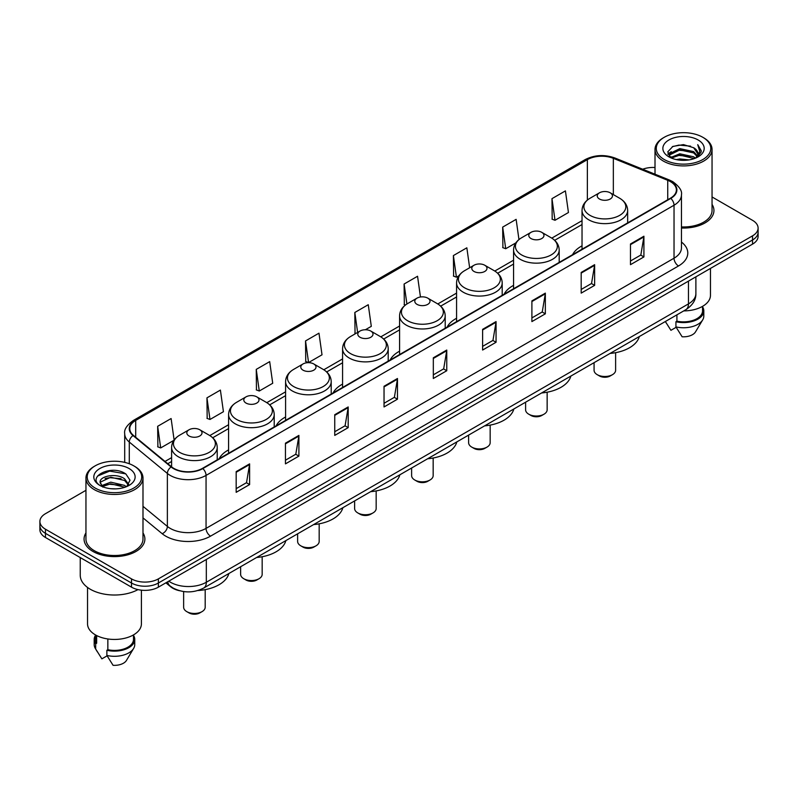 <?xml version="1.0" encoding="UTF-8"?>
<svg xmlns="http://www.w3.org/2000/svg" width="798" height="798" viewBox="0 0 798 798"><rect width="100%" height="100%" fill="white"/><g stroke="black" fill="none" stroke-linecap="round" stroke-linejoin="round"><path stroke-width="1.2" d="M228.587 449.892A33.586 19.391 0 0 0 219.141 458.75M285.584 416.985A33.586 19.391 0 0 0 276.128 425.843M342.581 384.087A33.586 19.391 0 0 0 333.125 392.935M399.579 351.18A33.586 19.391 0 0 0 390.122 360.028M456.576 318.272A33.586 19.391 0 0 0 447.119 327.12M513.563 285.365A33.586 19.391 0 0 0 504.117 294.213M582.031 245.834A33.586 19.391 0 0 0 572.575 254.692M179.67 590.749A19.012 10.973 180 0 1 170.602 586.73L165.874 582.829M85.955 490.311L45.466 513.693A19.012 10.973 0 0 0 39.9 521.453L39.9 529.732A19.012 10.973 0 0 0 45.466 537.493L131.5 587.158A19.012 10.973 0 0 0 158.383 587.158L752.534 244.128A19.012 10.973 0 0 0 758.1 236.368L758.1 232.228A19.012 10.973 0 0 1 752.534 239.989A19.012 10.973 0 0 0 758.1 232.228L758.1 228.088A19.012 10.973 0 0 0 752.534 220.328L712.045 196.956M39.9 521.453A19.012 10.973 0 0 0 45.466 529.214L131.5 578.879A19.012 10.973 0 0 0 158.383 578.879L158.383 583.019L752.534 239.989L158.383 583.019A19.012 10.973 0 0 1 131.5 583.019A19.012 10.973 0 0 0 158.383 583.019L158.383 587.158M45.466 529.214L45.466 533.353L131.5 583.019L45.466 533.353A19.012 10.973 0 0 1 39.9 525.593A19.012 10.973 0 0 0 45.466 533.353L45.466 537.493M85.955 532.934A30.414 17.556 0 0 0 84.059 539.039A30.414 17.556 0 0 0 92.967 551.458A30.414 17.556 0 0 0 126.114 555.268A30.414 17.556 0 0 0 144.887 539.039A30.414 17.556 0 0 0 142.992 532.934A30.414 17.556 0 0 1 144.887 539.039A30.414 17.556 0 0 1 126.114 555.268A30.414 17.556 0 0 1 92.967 551.458A30.414 17.556 0 0 1 84.059 539.039A30.414 17.556 0 0 1 85.955 532.934M670.44 181.635A20.279 11.711 180 0 1 676.385 189.904A20.279 11.711 180 0 1 670.44 198.183L202.473 468.366A20.279 11.711 180 0 1 171.52 466.8L133.436 435.399A20.279 11.711 180 0 1 129.775 428.686A20.279 11.711 180 0 1 135.71 420.406L587.368 159.64A20.279 11.711 180 0 1 613.343 158.333L667.736 180.318A20.279 11.711 180 0 1 670.44 181.635M670.799 181.425A20.788 12 0 0 0 668.026 180.079L613.632 158.094A20.788 12 0 0 0 587.019 159.43L135.351 420.197A20.788 12 0 0 0 133.027 435.568L171.111 466.97A20.788 12 0 0 0 202.832 468.576L670.799 198.393A20.788 12 0 0 0 670.799 181.425M236.168 471.628L236.168 492.326L249.614 484.566L249.614 463.867L236.168 471.628M236.168 488.655L246.522 482.67L249.555 464.556A5.067 2.923 -120 0 0 249.614 463.867M246.432 482.73L249.614 484.566M285.455 443.169L285.455 463.867L298.901 456.107L298.901 435.409L285.455 443.169M285.455 460.197L295.809 454.222L298.841 436.097A5.067 2.923 -120 0 0 298.901 435.409M295.719 454.271L298.901 456.107M334.741 414.711L334.741 435.409L348.187 427.648L348.187 406.95L334.741 414.711M334.741 431.738L345.095 425.763L348.137 407.638A5.067 2.923 -120 0 0 348.187 406.95M345.005 425.813L348.187 427.648M384.038 386.262L384.038 406.95L397.474 399.19L397.474 378.501L384.038 386.262M384.038 403.279L394.392 397.304L397.424 379.19A5.067 2.923 -120 0 0 397.474 378.501M394.292 397.354L397.474 399.19M630.48 243.979L630.48 264.677L643.916 256.916L643.916 236.218L630.48 243.979M630.48 260.996L640.834 255.021L643.866 236.906A5.067 2.923 -120 0 0 643.916 236.218M640.734 255.081L643.916 256.916M581.183 272.437L581.183 293.125L594.63 285.365L594.63 264.677L581.183 272.437M581.183 289.455L591.537 283.48L594.58 265.355A5.067 2.923 -120 0 0 594.63 264.677M591.448 283.529L594.63 285.365M531.897 300.886L531.897 321.584L545.343 313.823L545.343 293.125L531.897 300.886M531.897 317.913L542.251 311.938L545.283 293.814A5.067 2.923 -120 0 0 545.343 293.125M542.161 311.988L545.343 313.823M482.61 329.345L482.61 350.043L496.057 342.282L496.057 321.584L482.61 329.345M482.61 346.372L492.964 340.397L495.997 322.272A5.067 2.923 -120 0 0 496.057 321.584M492.875 340.447L496.057 342.282M433.324 357.803L433.324 378.501L446.76 370.741L446.76 350.043L433.324 357.803M433.324 374.831L443.678 368.846L446.71 350.731A5.067 2.923 -120 0 0 446.76 350.043M443.588 368.905L446.76 370.741M681.452 228.019A30.414 17.556 0 0 0 713.941 210.502A30.414 17.556 0 0 0 712.045 204.388A30.414 17.556 0 0 1 713.941 210.502A30.414 17.556 0 0 1 681.452 228.019M158.383 578.879L752.534 235.849A19.012 10.973 0 0 0 758.1 228.088M655.008 167.51A19.012 10.973 0 0 0 642.699 169.226M256.248 369.394L259.28 391.02L272.716 383.259L269.684 361.634L256.248 369.394L256.457 389.963M206.951 397.853L209.994 419.469L223.43 411.708L220.398 390.082L206.951 397.853L207.171 418.421M174.114 439.987L171.111 418.541L157.665 426.302L157.884 446.88M420.456 297.006L417.554 276.258L404.107 284.018L404.327 304.597M469.643 267.759L466.84 247.809L453.394 255.569L453.613 276.138M518.959 239.56L516.126 219.35L502.68 227.111L502.9 247.679M551.977 198.652L555.009 220.278L568.445 212.517L565.413 190.892L551.977 198.652L552.186 219.221M305.534 340.936L308.567 362.561L322.013 354.801L318.971 333.175L305.534 340.936L305.744 361.504M365.364 329.764L371.299 326.342L368.257 304.716L354.821 312.477L355.04 333.045M355.958 333.394L354.821 332.966M354.821 312.477L357.624 332.437M405.444 305.006L404.107 304.517M404.107 284.018L406.91 303.998M453.394 255.569L456.426 277.185L458.86 275.789M456.426 277.185L453.394 276.058M502.68 227.111L505.723 248.737L515.857 242.881M505.723 248.737L502.68 247.599M555.009 220.278L551.977 219.141M308.567 362.561L305.534 361.424M259.28 391.02L256.248 389.883M209.994 419.469L206.951 418.342M157.665 426.302L160.697 447.927L173.884 440.316M160.697 447.927L157.665 446.79M664.265 159.54A27.252 15.731 0 0 0 702.799 159.54A27.252 15.731 0 0 0 702.799 137.286L703.696 137.805A28.519 16.459 0 0 1 712.045 149.445A28.519 16.459 0 0 1 694.44 164.657A28.519 16.459 0 0 1 663.367 161.086A28.519 16.459 0 0 1 655.008 149.445A28.519 16.459 0 0 1 663.367 137.805L664.265 137.286A27.252 15.731 0 0 0 664.265 159.54M681.452 226.921A28.519 16.459 0 0 0 712.045 210.502L712.045 149.445M683.736 310.901A26.933 15.551 0 0 0 710.459 295.35L710.459 268.427M676.325 159.59L679.816 158.962L689.133 159.899M680.415 160.208L684.983 160.318M670.49 157.615L679.816 153.795L693.662 156.797L695.407 158.174M671.377 158.064L679.816 155.081L694.35 158.573M669.342 156.548L669.692 153.605L679.816 148.618L693.662 151.62L697.362 155.74M669.263 156.179L669.692 154.902L679.816 149.914L693.662 152.917L697.023 156.358M695.487 158.144A14.324 8.269 0 0 0 697.851 153.585A14.324 8.269 0 0 0 693.662 147.74L697.841 153.904M698.14 139.979A20.658 11.93 0 0 0 668.914 139.979A20.658 11.93 0 0 0 668.914 156.847A20.658 11.93 0 0 0 698.14 156.847A20.658 11.93 0 0 0 698.14 139.979M693.662 147.74L683.447 144.608L672.874 146.423L667.766 151.849L670.669 157.755M696.883 157.515L701.143 152.069L701.282 150.792L697.731 144.638L699.806 151.52L695.716 158.044M665.352 321.514L670.928 330.312L676.155 327.29M676.913 314.841L676.913 321.165A19.012 10.973 0 0 0 702.539 310.881L702.539 306.372M703.696 137.805L702.799 137.286A27.252 15.731 0 0 0 664.265 137.286M676.913 321.165L675.926 321.734L675.926 326.901L682.13 336.776A12.678 7.322 0 0 0 695.507 331.888L702.699 319.868A20.279 11.711 0 0 0 703.806 316.048L703.806 310.881A20.279 11.711 0 0 0 702.539 306.801M675.926 326.901A20.279 11.711 0 0 0 702.699 319.868M675.926 321.734A20.279 11.711 0 0 0 703.806 310.881M697.731 144.638L701.272 151.031M672.295 146.702L678.928 145.086L690.609 146.154M668.026 154.493L670.071 152.987M674.659 151.081L678.928 150.263L690.18 151.201M674.659 156.248L678.928 155.44L690.18 156.368M667.866 154.004L671.268 151.69M670.24 157.406L671.268 156.867M594.071 362.671L594.071 370.272A10.773 6.224 0 0 0 597.233 374.671L599.468 375.968A7.601 4.389 0 0 0 610.221 375.968L612.465 374.671A10.773 6.224 0 0 0 615.617 370.272L615.617 352.676M599.468 375.968L597.233 374.671A10.773 6.224 0 0 0 612.465 374.671M599.468 199.011A7.601 4.389 0 0 0 610.221 199.011A7.601 4.389 0 0 0 610.221 192.807L619.667 198.253A20.957 12.1 0 0 1 619.667 215.37A20.957 12.1 0 0 1 590.031 215.37A20.957 12.1 0 0 1 590.031 198.253C584.864 201.325 582.201 205.395 582.031 210.473A22.813 13.167 0 0 0 588.715 219.789A22.813 13.167 0 0 0 613.572 222.642A22.813 13.167 0 0 0 627.657 210.473C627.487 205.395 624.824 201.325 619.667 198.253L610.221 192.807A7.601 4.389 0 0 0 599.468 192.807A7.601 4.389 0 0 0 599.468 199.011M610.071 353.434A34.853 20.12 0 0 0 639.308 336.556M525.603 402.202L525.603 409.803A10.773 6.224 0 0 0 528.765 414.202L530.999 415.489A7.601 4.389 0 0 0 541.752 415.489L543.997 414.202A10.773 6.224 0 0 0 547.149 409.803L547.149 392.207M530.999 415.489L528.765 414.202A10.773 6.224 0 0 0 543.997 414.202M530.999 238.542A7.601 4.389 0 0 0 541.752 238.542A7.601 4.389 0 0 0 541.752 232.338L551.199 237.784A20.957 12.1 0 0 1 551.199 254.901A20.957 12.1 0 0 1 521.563 254.901A20.957 12.1 0 0 1 521.563 237.784C516.406 240.846 513.732 244.926 513.563 250.003A22.813 13.167 0 0 0 520.246 259.31A22.813 13.167 0 0 0 545.114 262.163A22.813 13.167 0 0 0 559.189 250.003C559.029 244.926 556.356 240.846 551.199 237.784L541.752 232.338A7.601 4.389 0 0 0 530.999 232.338A7.601 4.389 0 0 0 530.999 238.542M541.603 392.965A34.853 20.12 0 0 0 570.839 376.087M468.616 435.1L468.616 442.71A10.773 6.224 0 0 0 471.768 447.109L474.012 448.396A7.601 4.389 0 0 0 484.765 448.396L486.999 447.109A10.773 6.224 0 0 0 490.162 442.71L490.162 425.105M474.012 448.396L471.768 447.109A10.773 6.224 0 0 0 486.999 447.109M474.012 271.45A7.601 4.389 0 0 0 484.765 271.45A7.601 4.389 0 0 0 484.765 265.245L494.201 270.692A20.957 12.1 0 0 1 494.201 287.799A20.957 12.1 0 0 1 464.566 287.799A20.957 12.1 0 0 1 464.566 270.692C459.409 273.754 456.745 277.824 456.576 282.901A22.813 13.167 0 0 0 463.259 292.218A22.813 13.167 0 0 0 488.117 295.07A22.813 13.167 0 0 0 502.201 282.901C502.032 277.824 499.368 273.754 494.201 270.692L484.765 265.245A7.601 4.389 0 0 0 474.012 265.245A7.601 4.389 0 0 0 474.012 271.45M484.615 425.863A34.853 20.12 0 0 0 513.842 408.995M411.618 468.007L411.618 475.618A10.773 6.224 0 0 0 414.77 480.007L417.015 481.304A7.601 4.389 0 0 0 427.768 481.304L430.002 480.007A10.773 6.224 0 0 0 433.164 475.618L433.164 458.012M417.015 481.304L414.77 480.007A10.773 6.224 0 0 0 430.002 480.007M417.015 304.357A7.601 4.389 0 0 0 427.768 304.357A7.601 4.389 0 0 0 427.768 298.143L437.204 303.599A20.957 12.1 0 0 1 437.204 320.706A20.957 12.1 0 0 1 407.569 320.706A20.957 12.1 0 0 1 407.569 303.599C402.411 306.661 399.748 310.731 399.579 315.809A22.813 13.167 0 0 0 406.262 325.125A22.813 13.167 0 0 0 431.12 327.978A22.813 13.167 0 0 0 445.204 315.809C445.035 310.731 442.371 306.661 437.204 303.599L427.768 298.143A7.601 4.389 0 0 0 417.015 298.143A7.601 4.389 0 0 0 417.015 304.357M427.618 458.77A34.853 20.12 0 0 0 456.845 441.893M354.621 500.915L354.621 508.516A10.773 6.224 0 0 0 357.773 512.915L360.018 514.211A7.601 4.389 0 0 0 370.771 514.211L373.015 512.915A10.773 6.224 0 0 0 376.167 508.516L376.167 490.92M360.018 514.211L357.773 512.915A10.773 6.224 0 0 0 373.015 512.915M360.018 337.265A7.601 4.389 0 0 0 370.771 337.265A7.601 4.389 0 0 0 370.771 331.05L380.217 336.507A20.957 12.1 0 0 1 380.217 353.614A20.957 12.1 0 0 1 350.571 353.614A20.957 12.1 0 0 1 350.571 336.507C345.414 339.569 342.751 343.639 342.581 348.716A22.813 13.167 0 0 0 349.265 358.033A22.813 13.167 0 0 0 374.122 360.886A22.813 13.167 0 0 0 388.207 348.716C388.037 343.639 385.374 339.569 380.217 336.507L370.771 331.05A7.601 4.389 0 0 0 360.018 331.05A7.601 4.389 0 0 0 360.018 337.265M370.621 491.678A34.853 20.12 0 0 0 399.848 474.8M297.624 533.822L297.624 541.423A10.773 6.224 0 0 0 300.786 545.822L303.021 547.119A7.601 4.389 0 0 0 313.774 547.119L316.018 545.822A10.773 6.224 0 0 0 319.17 541.423L319.17 523.827M303.021 547.119L300.786 545.822A10.773 6.224 0 0 0 316.018 545.822M303.021 370.162A7.601 4.389 0 0 0 313.774 370.162A7.601 4.389 0 0 0 313.774 363.958L323.22 369.414A20.957 12.1 0 0 1 323.22 386.521A20.957 12.1 0 0 1 293.584 386.521A20.957 12.1 0 0 1 293.584 369.414C288.417 372.476 285.754 376.546 285.584 381.624A22.813 13.167 0 0 0 292.268 390.94A22.813 13.167 0 0 0 317.125 393.793A22.813 13.167 0 0 0 331.21 381.624C331.04 376.546 328.377 372.476 323.22 369.414L313.774 363.958A7.601 4.389 0 0 0 303.021 363.958A7.601 4.389 0 0 0 303.021 370.162M313.624 524.585A34.853 20.12 0 0 0 342.861 507.708M240.627 566.73L240.627 574.331A10.773 6.224 0 0 0 243.789 578.73L246.023 580.026A7.601 4.389 0 0 0 256.776 580.026L259.021 578.73A10.773 6.224 0 0 0 262.173 574.331L262.173 556.735M246.023 580.026L243.789 578.73A10.773 6.224 0 0 0 259.021 578.73M246.023 403.07A7.601 4.389 0 0 0 256.776 403.07A7.601 4.389 0 0 0 256.776 396.865L266.223 402.312A20.957 12.1 0 0 1 266.223 419.429A20.957 12.1 0 0 1 236.587 419.429A20.957 12.1 0 0 1 236.587 402.312C231.42 405.384 228.757 409.454 228.587 414.531A22.813 13.167 0 0 0 235.27 423.838A22.813 13.167 0 0 0 260.138 426.701A22.813 13.167 0 0 0 274.213 414.531C274.043 409.454 271.38 405.384 266.223 402.312L256.776 396.865A7.601 4.389 0 0 0 246.023 396.865A7.601 4.389 0 0 0 246.023 403.07M256.627 557.493A34.853 20.12 0 0 0 285.864 540.615M183.64 591.557L183.64 607.238A10.773 6.224 0 0 0 186.792 611.637L189.036 612.924A7.601 4.389 0 0 0 199.789 612.924L202.024 611.637A10.773 6.224 0 0 0 205.186 607.238L205.186 589.642M189.036 612.924L186.792 611.637A10.773 6.224 0 0 0 202.024 611.637M189.036 435.977A7.601 4.389 0 0 0 199.789 435.977A7.601 4.389 0 0 0 199.789 429.773L209.226 435.219A20.957 12.1 0 0 1 209.226 452.336A20.957 12.1 0 0 1 179.59 452.336A20.957 12.1 0 0 1 179.59 435.219C174.433 438.292 171.769 442.361 171.6 447.439A22.813 13.167 0 0 0 178.273 456.745A22.813 13.167 0 0 0 203.141 459.608A22.813 13.167 0 0 0 217.226 447.439C217.056 442.361 214.393 438.292 209.226 435.219L199.789 429.773A7.601 4.389 0 0 0 189.036 429.773A7.601 4.389 0 0 0 189.036 435.977M197.914 590.52A34.853 20.12 0 0 0 228.866 573.523M95.201 488.077A27.252 15.731 0 0 0 133.735 488.077A27.252 15.731 0 0 0 133.735 465.833L134.633 466.351A28.519 16.459 0 0 1 142.992 477.992A28.519 16.459 0 0 1 125.386 493.204A28.519 16.459 0 0 1 94.304 489.633A28.519 16.459 0 0 1 85.955 477.992A28.519 16.459 0 0 1 94.304 466.351L95.201 465.833A27.252 15.731 0 0 0 95.201 488.077M85.955 477.992L85.955 539.039A28.519 16.459 0 0 0 94.304 550.69A28.519 16.459 0 0 0 125.386 554.251A28.519 16.459 0 0 0 142.992 539.039L142.992 477.992M80.249 557.573L80.249 575.258A34.214 19.76 0 0 0 90.274 589.233A34.214 19.76 0 0 0 137.984 589.612M87.541 587.448L87.541 623.896A26.933 15.551 0 0 0 95.431 634.889A26.933 15.551 0 0 0 124.777 638.26A26.933 15.551 0 0 0 141.406 623.896L141.406 590.181M111.012 488.715L115.84 488.855M101.536 485.683L110.762 482.162L124.598 485.403L126.274 486.75M102.383 486.571L110.762 483.807L124.907 487.249M100.149 482.211L102.513 486.68M100.179 482.66C98.633 476.276 116.119 472.496 124.598 478.83L128.717 484.516M100.239 483.049L100.638 481.992L110.762 477.234L124.598 480.476L128.388 484.945M126.762 486.541L130.004 480.187L125.904 474.022C111.411 463.598 85.645 477.334 100.528 485.753L101.266 486.201M129.086 468.526A20.658 11.93 0 0 0 99.86 468.526A20.658 11.93 0 0 0 99.86 485.393A20.658 11.93 0 0 0 129.086 485.393A20.658 11.93 0 0 0 129.086 468.526M95.461 634.909L95.461 639.417A19.012 10.973 0 0 0 96.648 643.238L96.648 635.557M95.461 635.348A20.279 11.711 0 0 0 94.194 639.417L94.194 644.594A20.279 11.711 0 0 0 95.301 648.415A20.279 11.711 0 0 0 95.67 648.983L101.875 658.849L107.102 655.836M95.67 648.983L95.67 643.806L96.648 643.238M94.194 639.417A20.279 11.711 0 0 0 95.67 643.806M102.832 487.109L100.209 482.89M107.85 638.969L107.85 649.712A19.012 10.973 0 0 0 133.485 639.417L133.485 634.909M134.633 466.351L133.735 465.833A27.252 15.731 0 0 0 95.201 465.833M107.85 649.712L106.872 650.27L106.872 655.447L113.077 665.313A12.678 7.322 0 0 0 126.453 660.435L133.635 648.415A20.279 11.711 0 0 0 134.752 644.594L134.752 639.417A20.279 11.711 0 0 0 133.485 635.348M106.872 655.447A20.279 11.711 0 0 0 133.635 648.415M106.872 650.27A20.279 11.711 0 0 0 134.752 639.417M97.506 476.087L109.635 471.109L125.625 473.832M105.087 478.511L109.635 477.683L121.057 478.66M105.087 485.084L109.635 484.256L121.057 485.234M168.777 581.163A25.346 14.633 0 0 0 170.483 582.251A25.346 14.633 0 0 0 206.323 582.251L688.455 303.888A25.346 14.633 0 0 0 695.886 293.544C696.065 299.829 692.714 305.215 685.831 309.694L203.699 588.046A12.678 7.322 60 0 0 206.323 582.251L206.323 559.478M688.455 281.125L688.455 303.888A12.678 7.322 60 0 1 685.831 309.694M167.75 581.752A12.678 8.479 129.5 0 0 169.964 585.872L166.114 582.7M752.534 244.128L752.534 235.849M131.5 587.158L131.5 578.879M681.452 242.053A31.681 18.294 180 0 1 678.509 265.963L210.542 536.146A6.334 3.661 60 0 1 206.054 528.386L674.031 258.203A25.346 14.633 0 0 0 681.452 247.859L681.452 194.872A25.346 14.633 180 0 1 674.031 205.226A6.334 3.661 -120 0 0 670.799 198.393M210.542 536.146A31.681 18.294 180 0 1 165.735 536.146A31.681 18.294 180 0 1 162.184 533.702L142.992 517.882M171.111 466.97A6.334 4.239 129.5 0 0 167.371 473.453L167.371 526.431A25.346 14.633 0 0 0 170.213 528.386A25.346 14.633 0 0 0 206.054 528.386L206.054 475.409A25.346 14.633 180 0 1 167.371 473.453L129.286 442.042A25.346 14.633 180 0 1 124.697 433.653L124.697 462.371M681.452 194.872C682.3 190.922 679.387 186.503 672.714 181.625L669.382 180.009A6.334 2.973 112 0 0 668.026 180.079M669.382 180.009L614.989 158.024C604.495 154.303 594.53 154.842 585.104 159.64A6.334 3.661 60 0 1 587.019 159.43M135.351 420.197A6.334 3.661 -120 0 0 133.436 420.406C126.862 425.135 123.949 429.543 124.697 433.653M133.027 435.568A6.334 4.239 129.5 0 0 129.286 442.042L129.286 463.748M614.989 158.024A6.334 2.973 112 0 0 613.632 158.094M202.832 468.576A6.334 3.661 60 0 1 206.054 475.409L674.031 205.226L674.031 258.203A6.334 3.661 60 0 0 678.509 265.963M142.992 506.321L167.371 526.431A6.334 4.239 -50.5 0 1 162.184 533.702M135.71 420.406L135.71 437.274M667.736 180.318L667.736 199.749M613.343 158.333L613.343 194.602M628.495 222.403L627.657 222.063M587.368 159.64L587.368 200.079M582.031 220.667L551.787 238.133M513.563 260.198L494.79 271.041M456.576 293.105L437.793 303.948M399.579 326.013L380.796 336.856M342.581 358.92L323.798 369.763M285.584 391.828L266.811 402.661M228.587 424.726L209.814 435.568M171.6 457.633L165.016 461.434M433.324 358.462L446.71 350.731M482.61 330.003L495.997 322.272M531.897 301.544L545.283 293.814M581.183 273.086L594.58 265.355M630.48 244.637L643.866 236.906M384.038 386.91L397.424 379.19M334.741 415.369L348.137 407.638M285.455 443.828L298.841 436.097M236.168 472.286L249.555 464.556M203.699 588.046C193.505 593.173 183.301 593.173 173.106 588.046L169.964 585.872M695.886 293.544L695.886 276.836M585.104 159.64L133.436 420.406M582.031 224.527L554.67 240.328M513.563 264.058L497.683 273.235M456.576 296.966L440.686 306.133M399.579 329.873L383.688 339.04M342.581 362.771L326.691 371.948M285.584 395.678L269.694 404.855M228.587 428.586L212.707 437.763M171.6 461.493L167.77 463.708M669.203 156.398L669.203 155.54M666.42 323.31L665.342 321.524M655.008 174.203L655.008 149.445M627.657 222.891L627.657 210.473M582.031 249.235L582.031 210.473M599.468 192.807L590.031 198.253M559.189 262.422L559.189 250.003M513.563 288.756L513.563 250.003M530.999 232.338L521.563 237.784M502.201 295.32L502.201 282.901M456.576 321.664L456.576 282.901M474.012 265.245L464.566 270.692M445.204 328.227L445.204 315.809M399.579 354.571L399.579 315.809M417.015 298.143L407.569 303.599M388.207 361.135L388.207 348.716M342.581 387.479L342.581 348.716M360.018 331.05L350.571 336.507M331.21 394.042L331.21 381.624M285.584 420.386L285.584 381.624M303.021 363.958L293.584 369.414M274.213 426.95L274.213 414.531M228.587 453.284L228.587 414.531M246.023 396.865L236.587 402.312M217.226 459.857L217.226 447.439M171.6 466.86L171.6 447.439M189.036 429.773L179.59 435.219M97.366 651.856L95.301 648.415"/></g></svg>
